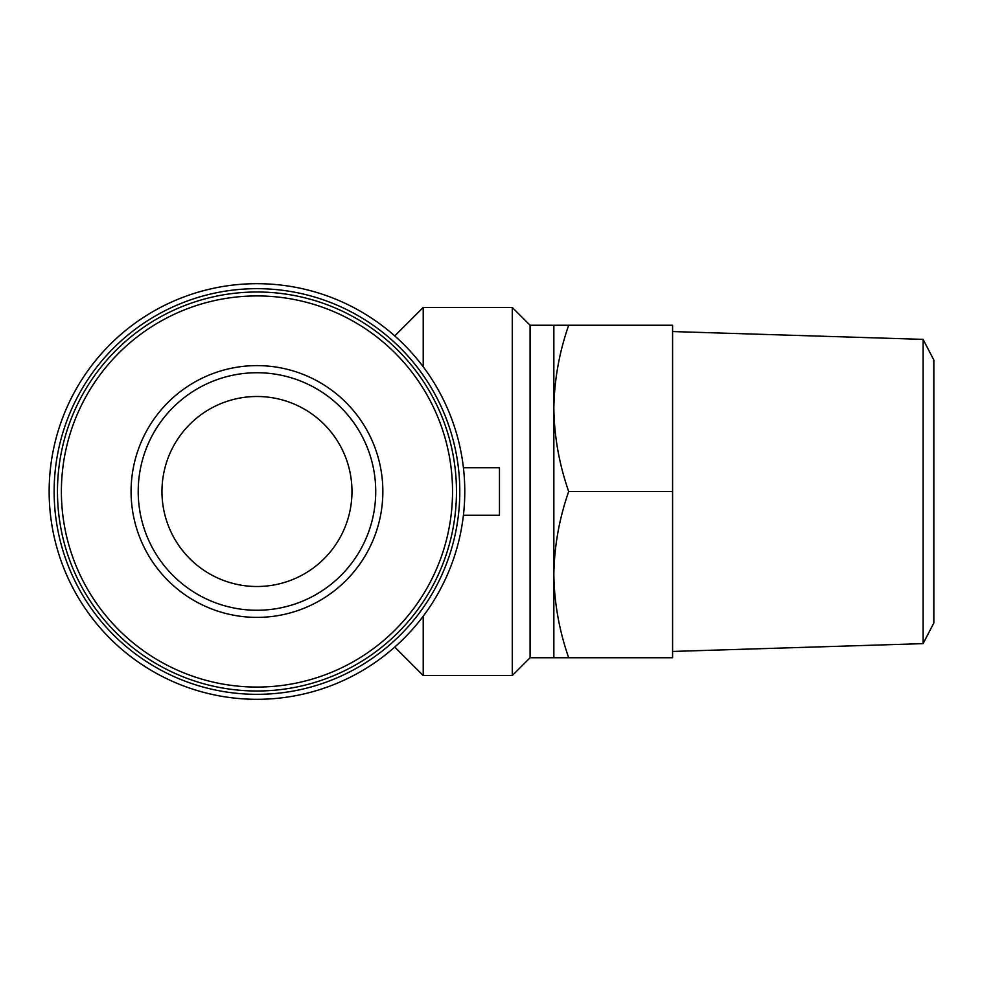 <?xml version="1.0" encoding="UTF-8"?>
<svg xmlns="http://www.w3.org/2000/svg" width="983" height="983" viewBox="0 0 983 983"><rect width="100%" height="100%" fill="white"/><g stroke="black" fill="none" stroke-linecap="round" stroke-linejoin="round"><path stroke-width="1.47" d="M161.962 491.5A95.007 95.007 0 0 0 304.472 573.777A95.007 95.007 0 0 0 304.472 409.223A95.007 95.007 0 0 0 161.962 491.5M568.69 657.75C559.216 630.607 554.265 602.898 553.847 574.625C554.277 546.376 559.216 518.668 568.69 491.5C559.216 464.357 554.265 436.649 553.847 408.375C554.277 380.126 559.216 352.406 568.69 325.25L672.593 325.25L672.593 657.75L553.847 657.75L553.847 325.25L530.095 325.25L512.278 307.433L423.218 307.433L423.218 366.806M568.69 325.25L553.847 325.25M49.15 491.5A207.818 207.818 0 0 0 360.872 671.475A207.818 207.818 0 0 0 360.872 311.525A207.818 207.818 0 0 0 49.15 491.5M54.139 491.5A202.817 202.817 0 0 0 358.377 667.15A202.817 202.817 0 0 0 358.377 315.85A202.817 202.817 0 0 0 54.139 491.5M57.469 491.5A199.5 199.5 0 0 0 356.718 664.275A199.5 199.5 0 0 0 356.718 318.725A199.5 199.5 0 0 0 57.469 491.5A199.5 199.5 0 0 0 356.718 664.275A199.5 199.5 0 0 0 356.718 318.725A199.5 199.5 0 0 0 57.469 491.5M131.083 491.5A125.873 125.873 0 0 0 319.905 600.515A125.873 125.873 0 0 0 319.905 382.485A125.873 125.873 0 0 0 131.083 491.5M553.847 657.75L530.095 657.75L512.278 675.567L423.218 675.567L423.218 616.194M512.278 675.567L512.278 307.433M463.423 515.252L499.462 515.252L499.462 467.748L463.423 467.748M530.095 657.75L530.095 325.25M672.593 491.5L568.69 491.5M923.086 339.368L923.086 643.632L933.85 622.964L933.85 360.036L923.086 339.368L672.593 331.554M138.21 491.5A118.746 118.746 0 0 0 316.342 594.346A118.746 118.746 0 0 0 316.342 388.654A118.746 118.746 0 0 0 138.21 491.5A118.746 118.746 0 0 0 316.342 594.346A118.746 118.746 0 0 0 316.342 388.654A118.746 118.746 0 0 0 138.21 491.5M61.388 491.5A195.58 195.58 0 0 0 354.752 660.871A195.58 195.58 0 0 0 354.752 322.129A195.58 195.58 0 0 0 61.388 491.5M394.736 647.084L423.218 675.567M394.736 335.916L423.218 307.433M923.086 643.632L672.593 651.446"/></g></svg>

